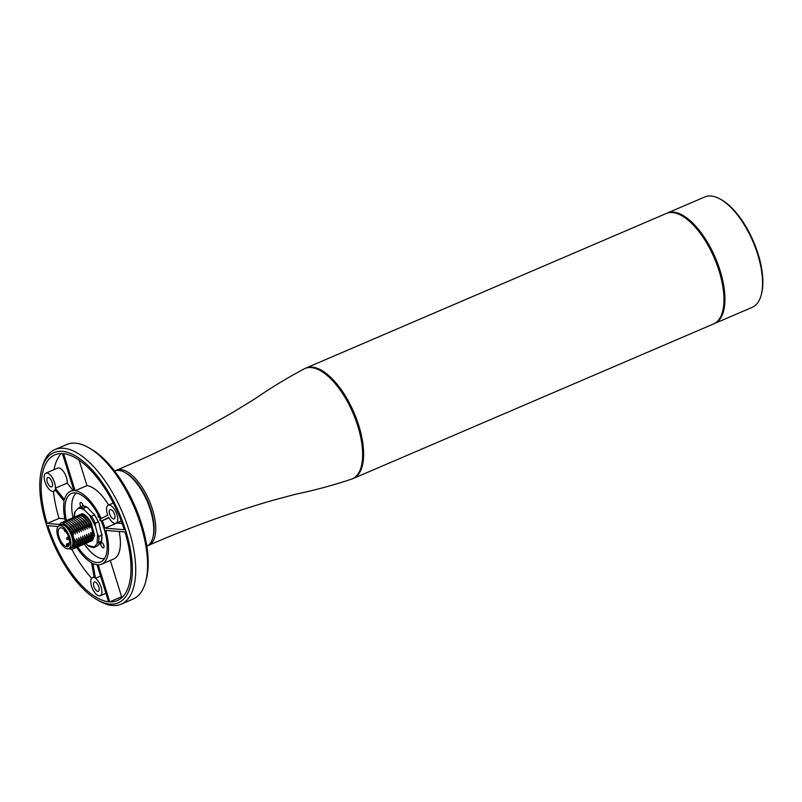 <?xml version="1.0" encoding="UTF-8"?>
<svg xmlns="http://www.w3.org/2000/svg" width="802" height="802" viewBox="0 0 802 802"><rect width="100%" height="100%" fill="white"/><g stroke="black" fill="none" stroke-linecap="round" stroke-linejoin="round"><path stroke-width="1.2" d="M115.538 470.714A40.852 18.095 66.8 0 1 116.49 470.223C157.192 453.07 196.44 433.501 234.244 411.526L254.936 398.845C270.374 388.128 286.986 378.033 304.79 368.549A60.06 26.606 66.8 0 1 320.098 370.514A60.06 26.606 66.8 0 1 348.87 404.348A60.06 26.606 66.8 0 1 361.271 466.493A60.06 26.606 66.8 0 1 355.958 476.438A60.06 26.606 66.8 0 1 352.148 478.944C333 485.31 314.234 490.393 295.838 494.182L272.379 500.438C230.405 512.678 189.172 527.636 148.701 545.3A40.852 18.095 66.8 0 1 147.688 545.661M116.49 470.223A40.852 18.095 66.8 0 1 146.385 494.603A40.852 18.095 66.8 0 1 151.197 543.636A40.852 18.095 66.8 0 1 148.701 545.3M101.794 542.573A2.887 1.273 66.8 0 1 103.378 544.287A2.887 1.273 66.8 0 1 103.548 547.866A2.887 1.273 66.8 0 1 101.433 546.142A2.887 1.273 66.8 0 1 100.781 543.545L101.964 542.643M98.205 517.29A2.887 1.273 66.8 0 1 98.405 515.275M80.952 506.573A2.887 1.273 66.8 0 1 80.31 502.583A2.887 1.273 66.8 0 1 80.481 502.473A2.887 1.273 66.8 0 1 83.197 505.932M104.551 558.543A35.799 15.86 66.8 0 1 84.36 544.137M73.002 517.691A35.799 15.86 66.8 0 1 75.719 493.721A35.799 15.86 66.8 0 1 76.471 493.08M125.423 472.779A39.649 17.564 66.8 0 1 147.748 501.26A39.649 17.564 66.8 0 1 153.002 537.069M320.098 370.514L321.261 371.146A58.867 26.075 66.8 0 1 353.562 412.98A58.867 26.075 66.8 0 1 361.612 465.22L361.271 466.493M100.902 520.448A2.887 1.273 66.8 0 1 100.851 520.468A2.887 1.273 66.8 0 1 99.568 519.937M714.091 323.687A60.07 26.606 -113.2 0 0 714.592 323.487A60.07 26.606 -113.2 0 0 717.279 321.893A60.07 26.606 -113.2 0 0 713.94 254.585A60.07 26.606 -113.2 0 0 667.224 213.071A60.07 26.606 -113.2 0 0 666.743 213.302M714.592 323.487L752.206 307.356A60.07 26.606 -113.2 0 0 754.893 305.752A60.07 26.606 -113.2 0 0 761.198 294.966A60.07 26.606 -113.2 0 0 752.978 241.663A60.07 26.606 -113.2 0 0 720.016 198.966A60.07 26.606 -113.2 0 0 704.848 196.941L667.224 213.071M761.198 294.966L761.529 293.682A58.867 26.075 -113.2 0 0 753.479 241.442A58.867 26.075 -113.2 0 0 721.178 199.608L720.016 198.966M305.351 368.308A60.07 26.606 66.8 0 1 305.913 368.058L666.241 213.502A60.07 26.606 66.8 0 1 720.437 275.567A60.07 26.606 66.8 0 1 713.6 323.918L353.271 478.473A60.07 26.606 66.8 0 1 352.7 478.694M305.913 368.058A60.07 26.606 66.8 0 1 360.108 430.123A60.07 26.606 66.8 0 1 353.271 478.473M75.127 490.724L63.589 453.661A79.298 35.128 -113.2 0 1 97.022 477.521A79.298 35.128 -113.2 0 1 124.27 529.721L104.992 528.157A39.649 17.564 -113.2 0 0 102.195 520.739L108.761 517.34A9.855 4.361 -113.2 0 0 110.776 520.488A9.855 4.361 -113.2 0 0 116.019 523.305A9.855 4.361 -113.2 0 0 117.523 517.15A9.855 4.361 -113.2 0 0 113.493 508.017A9.855 4.361 -113.2 0 0 108.25 505.2A9.855 4.361 -113.2 0 0 107.789 515.145L101.212 518.543A39.649 17.564 -113.2 0 0 91.548 502.623A39.649 17.564 -113.2 0 0 75.127 490.724L87.007 485.631L79.067 460.137M76.721 547.415A39.649 17.564 -113.2 0 0 91.578 562.753L94.165 577.63A9.855 4.361 -113.2 0 0 92.451 577.64A9.855 4.361 -113.2 0 0 90.947 583.796A9.855 4.361 -113.2 0 0 94.977 592.929A9.855 4.361 -113.2 0 0 100.22 595.746A9.855 4.361 -113.2 0 0 101.724 589.59A9.855 4.361 -113.2 0 0 97.694 580.458A9.855 4.361 -113.2 0 0 95.468 578.302L100.581 576.117M59.629 524.478L47.178 523.465A79.298 35.128 -113.2 0 1 54.817 454.844A79.298 35.128 -113.2 0 1 62.416 453.571L73.954 490.634A39.649 17.564 -113.2 0 0 70.446 491.275A39.649 17.564 -113.2 0 0 64.461 499.656L55.298 488.177A9.855 4.361 -113.2 0 0 51.117 475.967A9.855 4.361 -113.2 0 0 45.874 473.15A9.855 4.361 -113.2 0 0 44.361 479.305A9.855 4.361 -113.2 0 0 48.401 488.438A9.855 4.361 -113.2 0 0 53.644 491.255A9.855 4.361 -113.2 0 0 54.967 489.701L64.13 501.18A39.649 17.564 -113.2 0 0 65.373 520.979M72.882 490.233L67.178 483.085A9.855 4.361 -113.2 0 0 62.997 470.874A9.855 4.361 -113.2 0 0 57.754 468.057L45.874 473.15M97.353 476.007A81.694 36.19 -113.2 0 0 41.644 469.491A81.694 36.19 -113.2 0 0 74.797 579.435A81.694 36.19 -113.2 0 0 97.644 600.046A81.694 36.19 -113.2 0 0 132.37 569.49A81.694 36.19 -113.2 0 0 97.353 476.007M97.644 600.046L99.959 601.32A84.1 37.253 -113.2 0 0 121.202 604.157A84.1 37.253 -113.2 0 0 134.094 551.606A84.1 37.253 -113.2 0 0 99.659 473.631A84.1 37.253 -113.2 0 0 54.907 449.581A84.1 37.253 -113.2 0 0 42.316 466.924L41.644 469.491M121.202 604.157L133.082 599.064A84.1 37.253 -113.2 0 0 145.673 581.711A84.1 37.253 -113.2 0 0 111.538 468.538A84.1 37.253 -113.2 0 0 88.03 447.315A84.1 37.253 -113.2 0 0 66.787 444.478L54.907 449.581M145.673 581.711L146.345 579.154A81.694 36.19 -113.2 0 0 113.192 469.21A81.694 36.19 -113.2 0 0 90.345 448.599L88.03 447.315M146.816 546.112A40.852 18.095 -113.2 0 0 152.841 537.721A40.852 18.095 -113.2 0 0 136.26 482.754A40.852 18.095 -113.2 0 0 124.841 472.448A40.852 18.095 -113.2 0 0 114.616 471.025M152.841 537.721L153.172 536.438A39.649 17.564 -113.2 0 0 137.082 483.085A39.649 17.564 -113.2 0 0 125.994 473.09L124.841 472.448M77.744 546.904A37.243 16.501 -113.2 0 0 80.932 551.295A37.243 16.501 -113.2 0 0 100.761 561.941A37.243 16.501 -113.2 0 0 106.465 538.673A37.243 16.501 -113.2 0 0 91.217 504.137A37.243 16.501 -113.2 0 0 71.398 493.491A37.243 16.501 -113.2 0 0 66.416 520.458M97.032 583.505A5.043 2.236 66.8 0 1 99.097 588.177A5.043 2.236 66.8 0 1 98.325 591.335A5.043 2.236 66.8 0 1 95.639 589.891A5.043 2.236 66.8 0 1 93.573 585.209A5.043 2.236 66.8 0 1 94.345 582.062A5.043 2.236 66.8 0 1 97.032 583.505M112.831 511.054A5.043 2.236 66.8 0 1 114.897 515.736A5.043 2.236 66.8 0 1 114.125 518.884A5.043 2.236 66.8 0 1 111.438 517.44A5.043 2.236 66.8 0 1 109.373 512.769A5.043 2.236 66.8 0 1 110.145 509.611A5.043 2.236 66.8 0 1 112.831 511.054M50.456 479.005A5.043 2.236 66.8 0 1 52.521 483.686A5.043 2.236 66.8 0 1 51.749 486.844A5.043 2.236 66.8 0 1 49.062 485.4A5.043 2.236 66.8 0 1 46.997 480.719A5.043 2.236 66.8 0 1 47.769 477.561A5.043 2.236 66.8 0 1 50.456 479.005M108.631 505.029A39.649 17.564 -113.2 0 0 103.428 497.521A39.649 17.564 -113.2 0 0 87.007 485.631M122.155 523.485L116.871 523.064A39.649 17.564 -113.2 0 0 116.831 522.954M102.195 520.739L109.012 517.811M71.819 549.34A79.298 35.128 -113.2 0 0 91.649 578.272M95.468 578.302L92.882 563.425A39.649 17.564 -113.2 0 0 97.022 564.708L108.571 601.771A79.298 35.128 -113.2 0 1 47.879 525.711L58.095 526.543M104.992 528.157L116.871 523.064M61.293 453.541A79.298 35.128 -113.2 0 0 54.045 469.641M53.493 491.315A79.298 35.128 -113.2 0 0 59.057 518.373L64.892 518.844M47.178 523.465L59.057 518.373M101.704 564.157A39.649 17.564 -113.2 0 0 105.694 530.403L124.972 531.967A79.298 35.128 -113.2 0 1 117.333 600.588A79.298 35.128 -113.2 0 1 109.734 601.861L98.195 564.798A39.649 17.564 -113.2 0 0 101.704 564.157L113.583 559.054A39.649 17.564 -113.2 0 0 119.137 531.495M109.734 601.861L121.613 596.768L110.305 560.458M121.613 596.768A79.298 35.128 -113.2 0 0 122.736 596.798M55.298 488.177L67.178 483.085M85.834 543.475L87.789 545.44L94.255 546.954L97.082 543.736L97.583 534.292L95.368 526.022L89.403 515.054L84.36 509.992L80.882 508.318L77.894 508.478L75.067 511.696L74.225 517.11M82.175 506.413L77.894 508.478M78.516 515.275L82.315 513.671C85.433 514.613 88.4 517.681 91.207 522.884L90.395 523.175A14.426 6.386 -113.2 0 0 81.994 514.543A14.426 6.386 -113.2 0 0 79.428 514.924A14.426 6.386 -113.2 0 0 79.197 515.095M69.934 548.107A12.732 5.644 -113.2 0 0 71.298 547.916A12.732 5.644 -113.2 0 0 72.19 535.856A12.732 5.644 -113.2 0 0 63.117 524.388A12.732 5.644 -113.2 0 0 61.253 524.508A12.732 5.644 -113.2 0 0 60.17 525.36M71.298 547.916L72.09 547.576A12.732 5.644 -113.2 0 0 73.553 537.39A12.732 5.644 -113.2 0 0 63.909 524.057A12.732 5.644 -113.2 0 0 62.045 524.167L61.253 524.508M68.932 548.528A14.416 6.386 -113.2 0 0 72.751 549.119A14.416 6.386 -113.2 0 0 75.147 544.859L72.26 532.558L69.343 527.876L63.849 523.826L63.488 522.493L64.17 522.202C67.228 523.024 70.135 525.851 72.902 530.683L73.513 530.413L71.017 526.633L64.782 521.942L61.383 522.623A14.416 6.386 -113.2 0 0 59.178 525.791M92.06 532.488A12.972 5.744 -113.2 0 0 92.05 532.458A12.972 5.744 -113.2 0 0 91.989 532.057L93.543 535.365L90.395 523.175M89.944 541.42A14.426 6.386 -113.2 0 0 90.766 541.35A14.426 6.386 -113.2 0 0 93.744 535.726L93.543 535.365M64.26 521.4L66.766 521.089L72.992 525.791L75.488 529.571L74.887 529.831C72.12 524.999 69.213 522.172 66.155 521.35L63.298 521.891M66.245 520.558L68.741 520.237L74.977 524.939L77.473 528.718L76.862 528.979C74.095 524.157 71.188 521.33 68.13 520.498L65.283 521.049M68.22 519.706L70.726 519.385L76.952 524.087L79.448 527.866L78.847 528.127C76.08 523.305 73.172 520.478 70.115 519.646L67.258 520.197M70.205 518.854L72.701 518.543L78.937 523.235L81.433 527.024L80.822 527.285C78.055 522.453 75.147 519.626 72.09 518.804L69.243 519.345M72.18 518.002L74.686 517.691L80.912 522.393L83.408 526.172L82.806 526.433C80.04 521.611 77.132 518.784 74.075 517.952L71.218 518.493M74.165 517.16L76.661 516.839L82.897 521.541L85.393 525.32L84.781 525.581C82.015 520.759 79.107 517.932 76.05 517.1L73.203 517.651M76.14 516.308L78.646 515.997L84.872 520.688L87.368 524.478L86.766 524.739C83.999 519.907 81.092 517.079 78.035 516.257L75.177 516.799M78.125 515.455L80.621 515.145A14.416 6.386 66.8 0 1 86.285 519.506A14.416 6.386 66.8 0 1 89.012 523.766L88.741 523.886C85.974 519.054 83.067 516.227 80.01 515.405L77.162 515.947M94.014 547.656L94.255 546.954L94.014 547.656L97.894 545.621L101.483 541.26L98.516 542.533A21.624 9.584 -113.2 0 0 98.836 536.498L97.583 534.292M63.488 522.493A14.416 6.386 -113.2 0 0 61.383 522.623M72.26 532.558L69.433 527.987M89.012 523.766L90.756 527.435L90.395 523.616M88.741 523.886L89.212 528.107L87.368 524.478M86.766 524.739L87.228 528.949L85.393 525.32M84.781 525.581L85.253 529.801L83.408 526.172M82.806 526.433L83.278 530.653L81.433 527.024M80.822 527.285L81.293 531.495L79.448 527.866M78.847 528.127L79.318 532.348L77.473 528.718M76.862 528.979L77.333 533.2L75.488 529.571M74.887 529.831L75.358 534.042L73.513 530.413M72.902 530.683L73.373 534.894M75.188 543.495L74.726 539.455L76.571 543.084L77.172 542.824L76.711 538.603L78.546 542.232L79.157 541.972L78.686 537.761L80.531 541.39L81.132 541.129L80.671 536.909L82.506 540.538L83.117 540.277L82.646 536.057L84.491 539.686L85.092 539.425L84.631 535.215L86.466 538.844L87.077 538.583L86.606 534.363L88.451 537.992L89.052 537.731L88.591 533.51L90.425 537.139L91.037 536.879L90.566 532.668L92.36 536.217L92.05 532.458M64.17 522.202L63.849 523.826M72.852 549.069L74.847 546.523L75.147 544.859M93.744 535.726L94.646 535.756L89.593 541.701M92.36 536.217L89.814 541.47M90.566 532.668L90.746 533.761M91.037 536.879L90.686 539.726L88.19 542.493L90.085 539.987L90.425 537.139M87.458 542.693L88.19 542.493M88.591 533.51L88.771 534.613M89.052 537.731L88.711 540.578L86.816 543.084L88.1 540.839L88.451 537.992M85.473 543.535L86.205 543.345M86.606 534.363L86.786 535.455M87.077 538.583L86.726 541.42L84.23 544.197L86.125 541.681L86.466 538.844M83.498 544.388L84.23 544.197M84.631 535.215L84.811 536.307M85.092 539.425L84.751 542.272L82.857 544.789L84.14 542.533L84.491 539.686M81.523 545.24L82.245 545.049M82.646 536.057L82.827 537.16M83.117 540.277L82.766 543.124L80.27 545.891L82.165 543.385L82.506 540.538M79.538 546.082L80.27 545.891M80.671 536.909L80.852 538.002M81.132 541.129L80.791 543.977L78.897 546.483L80.18 544.237L80.531 541.39M77.563 546.934L78.285 546.743M78.686 537.761L78.867 538.854M79.157 541.972L78.807 544.819L76.31 547.596L78.205 545.079L78.546 542.232M75.578 547.786L76.31 547.596M76.711 538.603L76.892 539.706M77.172 542.824L76.832 545.671L74.937 548.177L76.22 545.931L76.571 543.084M73.604 548.638L74.325 548.438M74.726 539.455L74.907 540.548M75.358 534.042L71.017 526.633M77.333 533.2L72.992 525.791M79.318 532.348L74.977 524.939M81.293 531.495L76.952 524.087M83.278 530.653L78.937 523.235M85.253 529.801L80.912 522.393M87.228 528.949L82.897 521.541M89.212 528.107L84.872 520.688M90.756 527.435A12.972 5.744 -113.2 0 0 86.756 520.117L86.285 519.506M94.546 514.794L98.596 522.212M99.077 523.375L101.804 535.225L98.836 536.498M101.944 535.004L101.363 541.671M84.36 509.992L83.458 508.237L86.426 506.964L87.749 507.716L94.466 515.024L91.498 516.298L89.403 515.054M95.368 526.022L95.308 523.305L98.275 522.032A21.624 9.584 66.8 0 0 94.466 515.024L93.934 513.932M87.749 507.716L86.426 506.964A21.624 9.584 66.8 0 0 82.295 505.992M101.483 541.26A21.624 9.584 66.8 0 0 101.804 535.225L101.794 533.53M97.082 543.736L98.516 542.533M87.789 545.44L89.052 546.473L93.884 547.696M75.067 511.696L74.827 512.398M70.205 538.703A12.371 5.484 66.8 0 1 68.782 548.598A12.371 5.484 66.8 0 1 57.594 535.746A12.371 5.484 66.8 0 1 59.027 525.851A12.371 5.484 66.8 0 1 70.205 538.703M59.027 525.851L61.002 525.009A12.371 5.484 66.8 0 1 72.18 537.851A12.371 5.484 66.8 0 1 70.756 547.746L68.782 548.598M58.757 536.027A10.095 4.471 66.8 0 1 59.919 527.957A10.095 4.471 66.8 0 1 69.042 538.433A10.095 4.471 66.8 0 1 67.879 546.503A10.095 4.471 66.8 0 1 58.757 536.027M67.99 546.242L67.107 544.217L66.506 544.107L66.766 545.951A10.095 4.471 -113.2 0 0 67.99 546.242L68.601 545.982M79.328 507.265A21.624 9.584 66.8 0 1 81.303 507.395A21.624 9.584 66.8 0 1 83.458 508.237M91.207 522.884L94.646 535.756M95.308 523.305A21.624 9.584 -113.2 0 0 91.498 516.298M67.649 544.969L69.443 544.207M69.594 543.154L67.107 544.217M66.616 544.107L69.614 542.814M68.29 538.493A1.203 0.531 66.8 0 1 68.22 539.646C66.386 539.355 66.075 538.613 67.268 537.43A1.203 0.531 66.8 0 1 68.29 538.493M108.25 505.2L113.272 503.044M116.019 523.305L121.252 521.059M100.22 595.746L105.924 593.3M53.644 491.255L55.559 490.433M73.724 489.872L70.446 491.275M92.451 577.64L94.045 576.959M64.561 521.26L63.949 521.521M66.536 520.408L65.934 520.668M68.521 519.556L67.909 519.816M70.496 518.714L69.894 518.974M72.481 517.861L71.869 518.122M74.456 517.009L73.854 517.27M76.441 516.157L75.829 516.418M78.416 515.315L77.814 515.576M74.105 517.16L74.616 512.338M98.846 522.673L94.355 514.423M86.967 507.095L82.385 505.972M101.964 534.393L101.623 541.3M66.506 544.107L69.614 542.774M99.087 544.257L100.07 543.936M69.233 539.205L68.22 539.646M68.561 536.879L67.268 537.43M66.105 531.756C64.28 531.475 63.97 530.734 65.162 529.551"/></g></svg>
